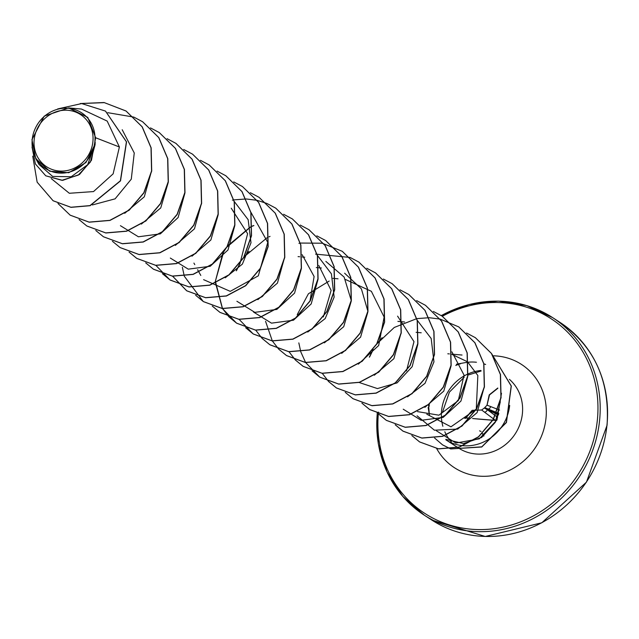 <?xml version="1.0" encoding="UTF-8"?>
<svg xmlns="http://www.w3.org/2000/svg" width="639" height="639" viewBox="0 0 639 639"><rect width="100%" height="100%" fill="white"/><g stroke="black" fill="none" stroke-linecap="round" stroke-linejoin="round"><path stroke-width="0.96" d="M489.514 394.91L487.038 405.174L499.578 410.062M497.773 388.041L489.37 394.75A0.591 0.543 -128.6 0 0 489.194 395.022M466.007 417.475L464.729 418.329L466.007 417.834M34.186 139.598A31.119 28.811 123 0 1 66.632 110.212A31.119 28.811 123 0 1 92.895 141.706A31.119 28.811 123 0 1 60.441 171.092A31.119 28.811 123 0 1 34.186 139.598M32.23 139.526A33.188 30.728 123 0 1 66.831 108.191A33.188 30.728 123 0 1 94.844 141.778A33.188 30.728 123 0 1 60.242 173.113A33.188 30.728 123 0 1 32.23 139.526M35.72 158.56L39.011 164.487L52.638 176.428L71.217 176.747L87.655 164.718L94.987 144.326L85.945 162.538L68.772 172.714L49.722 171.236L35.728 158.56L31.95 139.606L44.227 116.114L68.613 107.919L87.759 117.376L95.658 137.76L91.449 160.317L79.516 174.463L62.662 180.366L45.744 175.797L61.887 180.302L78.27 175.118L90.371 162.042L95.075 144.757L95.187 142.162M428.561 404.599L429.344 414.775M485.648 364.486A42.837 39.658 -57 0 0 483.771 363.831M476.43 362.257A42.837 39.658 -57 0 0 468.491 362.185M468.363 362.193A42.837 39.658 -57 0 0 465.008 362.656L456.438 364.206M460.655 363.695A42.837 39.658 -57 0 0 455.775 365.468M429.44 415.246L428.17 407.506M51.248 178.593L69.331 193.274L93.51 191.58L113.135 173.856L119.389 146.986L95.658 137.76M231.238 208.202L247.628 233.714L240.104 263.004M302.159 254.673L314.108 276.519L309.995 301.033M318.797 265.481L331.122 290.394L323.35 316.896M397.578 316.137L413.984 341.633L406.5 370.908M451.885 351.833L464.042 375.101L458.299 400.605L438.905 415.198L417.507 411.612M451.965 354.397L467.468 361.754L477.844 375.492L476.287 409.136L450.966 426.804L426.82 414.208M436.381 430.766L455.895 443.059L479.274 438.841L496.998 419.943L501.479 393.257M417.083 415.805L434.392 430.191L457.708 429.096L477.125 412.586L484.314 386.683M403.241 409.216L421.205 420.318L443.202 417.371L460.943 401.068L467.684 376.762M424.871 407.339L443.77 391.124L451.046 366.011M407.546 396.819L425.047 383.312L433.961 361.842L431.181 338.51L417.107 320.123M359.126 382.481L377.441 388.576L397.131 382.865L412.187 366.65L417.77 344.429M374.294 375.221L393.888 358.687L401.132 332.727M358.335 364.15L378.671 345.523L384.127 317.064L371.371 291.312L345.459 279.467M329.181 281.072L308.413 293.78L297.247 314.604M341.689 353.359L360.588 337.144L367.872 311.976M367.856 311.129L361.394 288.86L344.629 273.22M324.356 342.847L343.718 326.705L351.234 301.201M351.218 300.346L344.117 277.062L325.866 261.415M307.75 332.04L325.195 318.581L334.141 297.119L331.417 273.875L317.439 255.448M253.523 312.048L271.479 323.15L293.461 320.203L311.185 303.94L317.958 279.618M236.893 301.257L254.841 312.351L276.839 309.404L294.563 293.125L301.328 268.803M257.844 299.643L277.43 283.133L284.682 257.134M203.609 279.666L230.248 291.352L258.324 275.824L267.773 242.397L250.895 212.268M225.24 277.789L242.389 264.115L251.007 242.78L248.164 219.696L234.257 201.469M170.317 258.06L188.257 269.155L210.207 266.271L227.995 249.977L234.769 225.695M191.996 256.175L210.87 239.968L218.139 214.888M175.358 245.384L194.472 228.81L201.501 203.178M120.428 225.687L138.407 236.789L160.357 233.858L178.113 217.556L184.879 193.218M141.363 224.097L160.74 207.939L168.241 182.434M124.725 213.298L144.31 196.804L151.587 170.797M92.367 204.951L115.092 198.849L131.283 179.16L134.254 152.969L122.209 129.733M119.389 146.986L107.184 121.083L81.48 109.045L68.613 107.919M53.173 200.79L71.009 207.348L90.123 205.694L120.515 180.869L126.554 141.906L105.531 111.13M32.741 156.156L37.15 182.171L53.101 200.75L70.865 207.252L89.987 205.598L120.38 180.781L126.418 141.818L105.459 111.082L81.672 103.566L57.686 108.926M32.038 147.074L35.377 163.935L45.744 175.797M94.987 144.326L95.075 144.757M464.01 450.998A42.837 39.658 123 0 1 458.666 448.131L445.934 439.864A42.837 39.658 -57 0 0 509.658 405.382M429.272 404.016L429.16 406.308M500.313 401.859L495.289 422.323L481.63 437.459L463.451 443.562L445.79 439.336M80.738 103.542L104.357 102.647L126.115 111.05L142.225 126.849L151.155 147.865L151.707 171.004L143.959 192.842L129.246 210.167L109.972 220.431L89.22 222.188L70.242 215.215M142.697 121.809L158.863 137.649L167.793 158.664L168.345 181.795L160.597 203.641L145.892 220.958L126.61 231.23L105.866 232.987L86.888 226.022M159.319 132.6L175.493 148.44L184.423 169.455L184.983 192.587L177.235 214.432L162.522 231.757L143.24 242.029L122.488 243.778L103.518 236.805M175.973 143.4L192.139 159.239L201.061 180.254L201.62 203.394L193.865 225.232L179.16 242.548L159.886 252.82L139.134 254.578L120.164 247.612M192.587 154.191L208.769 170.022L217.699 191.037L218.25 214.177L210.511 236.023L195.798 253.348L176.516 263.619L155.764 265.369L136.858 258.444L129.15 252.117M209.241 164.99L225.407 180.837L234.337 201.852L234.888 224.984L227.141 246.822L212.428 264.147L193.154 274.411L172.402 276.168L153.496 269.243L145.78 262.917M225.863 175.781L242.037 191.612L250.967 212.627L251.526 235.767L243.778 257.613L229.074 274.938L209.792 285.21L189.04 286.959L170.134 280.042L162.362 273.652M242.508 186.588L258.683 202.427L267.605 223.442L268.164 246.582L260.408 268.42L245.696 285.737L226.422 296.009L205.67 297.758L186.764 290.833L172.578 276.12M259.13 197.371L275.305 213.21L284.243 234.217L284.794 257.357L277.054 279.203L262.341 296.528L243.068 306.8L222.316 308.557L203.41 301.632L195.63 295.242M275.784 208.178L291.951 224.017L300.881 245.033L301.432 268.172L293.684 290.01L278.971 307.327L259.69 317.599L238.938 319.348L220.032 312.423L212.332 306.097M292.406 218.961L308.581 234.801L317.511 255.816L318.07 278.947L310.322 300.793L295.617 318.118L276.344 328.39L255.592 330.147L236.686 323.222L228.962 316.896M228.906 316.832L222.54 308.581M222.492 308.501L215.367 281.248L223.538 252.389M227.053 246.973L250.424 227.141M252.197 226.294L253.875 225.551M309.052 229.76L325.227 245.608L334.149 266.623L334.708 289.763L326.952 311.6L312.239 328.925L292.966 339.189L272.214 340.938L253.308 334.013L245.6 327.687M236.534 270.561L240.168 263.188M243.691 257.773L249.026 251.327M325.682 240.552L341.857 256.391L350.787 277.406L351.346 300.546L343.598 322.383L328.885 339.708L309.611 349.98L288.86 351.738L269.954 344.82L262.238 338.486M342.32 251.351L358.495 267.198L367.425 288.213L367.976 311.353L360.228 333.191L345.515 350.515L326.233 360.779L305.482 362.529L286.576 355.603L278.876 349.277M358.958 262.15L375.133 277.989L384.063 299.004L384.614 322.136L376.866 343.982L362.161 361.299L342.887 371.571L322.136 373.328L303.229 366.411L295.506 360.077M375.588 272.941L391.763 288.78L400.693 309.795L401.252 332.935L393.504 354.781L378.791 372.106L359.509 382.37L338.758 384.119L319.851 377.194L312.088 370.812M392.234 283.74L408.409 299.587L417.331 320.594L417.89 343.734L410.142 365.572L395.429 382.897L376.155 393.161L355.404 394.918L336.505 388.001L328.781 381.667M408.864 294.531L425.039 310.37L433.969 331.385L434.52 354.525L426.772 376.371L412.059 393.688L392.785 403.96L372.034 405.717L353.055 398.744M425.51 305.338L441.677 321.177L450.607 342.192L451.158 365.324L443.41 387.162L428.697 404.487L409.423 414.751L388.68 416.508L369.773 409.591L361.993 403.201M442.132 316.121L458.307 331.961L467.237 352.976L467.796 376.115L460.048 397.961L445.335 415.278L426.061 425.55L405.31 427.307L386.403 420.382L378.631 413.992M369.622 356.921L373.256 349.557M376.778 344.133L382.098 337.704M458.786 326.928L474.953 342.768L483.875 363.783L484.434 386.922L476.678 408.76L461.973 426.077L442.691 436.349L421.948 438.098L403.041 431.181L395.269 424.791M475.4 337.712L491.575 353.551L500.513 374.566L501.064 397.706L493.324 419.543L478.611 436.868L459.329 447.14L438.586 448.897L419.679 441.972L411.891 435.582M492.078 354.421L511.312 386.004L506.439 422.523L481.758 446.996L450.775 448.937M450.551 448.858L442.611 444.904M80.25 103.534L104.045 102.528L125.979 110.962L142.082 126.754L151.02 147.777L151.571 170.909L143.823 192.754L129.11 210.079L109.828 220.343L89.077 222.1L70.17 215.167L57.989 203.506M107.775 112.68L133.823 117.097M133.902 117.129L142.625 121.761L158.728 137.561L167.65 158.576L168.209 181.708L160.461 203.545L145.748 220.87L126.474 231.134L105.723 232.892L86.824 225.974L79.1 219.64M150.461 127.896L159.247 132.553L175.358 148.344L184.288 169.359L184.839 192.499L177.099 214.345L162.386 231.669L143.104 241.933L122.353 243.691L103.446 236.765L95.794 230.495M167.098 138.687L175.901 143.36L191.996 159.151L200.926 180.166L201.477 203.306L193.729 225.144L179.016 242.461L159.742 252.732L138.998 254.482L120.092 247.565L112.432 241.294M183.728 149.486L192.523 154.143L208.626 169.934L217.556 190.949L218.115 214.089L210.367 235.935L195.654 253.26L176.38 263.524L155.628 265.281L136.722 258.356L129.07 252.093M200.446 160.309L209.169 164.95L225.271 180.741L234.201 201.756L234.753 224.896L226.997 246.734L212.292 264.059L193.01 274.323L172.266 276.08L153.36 269.155L145.708 262.885M217.084 171.108L225.791 175.733L241.901 191.524L250.831 212.539L251.391 235.679L243.643 257.525L228.93 274.842L209.656 285.114L188.904 286.871L169.998 279.946L155.9 265.385M233.714 181.907L242.445 186.54L258.547 202.339L267.469 223.354L268.021 246.486L260.273 268.332L245.56 285.649L226.278 295.913L205.534 297.67L186.628 290.745L172.49 276.104M250.352 192.698L259.067 197.323L275.169 213.114L284.107 234.13L284.659 257.269L276.919 279.115L262.206 296.432L242.924 306.704L222.18 308.461L203.274 301.544L184.32 276.24M184.288 276.136L182.379 267.326M232.404 200.151L233.77 199.887M233.882 199.871L246.191 198.969M246.287 198.969L257.126 200.334M257.205 200.35L266.91 203.466M266.99 203.498L275.713 208.13L291.815 223.93L300.745 244.945L301.296 268.076L293.541 289.922L278.828 307.239L259.554 317.503L238.802 319.26L219.896 312.335L212.252 306.065M283.628 214.289L292.335 218.913L308.445 234.713L317.375 255.72L317.934 278.86L310.187 300.705L295.482 318.03L276.2 328.294L255.448 330.059L236.542 323.134L222.444 308.573M222.396 308.493L215.223 281.839L222.739 253.467M223.402 252.301L226.917 246.886M227.716 245.799L250.392 226.997M252.197 226.134L253.411 225.599M300.258 225.088L308.98 229.721L325.083 245.512L334.013 266.535L334.564 289.667L326.817 311.512L312.104 328.829L292.822 339.101L272.07 340.851L253.172 333.925L239.034 319.284M236.254 270.808L240.032 263.1M244.354 256.598L267.022 237.796M268.971 236.869L270.041 236.398M316.824 235.847L325.61 240.512L341.713 256.303L350.651 277.318L351.202 300.45L343.462 322.296L328.75 339.621L309.476 349.892L288.724 351.65L269.818 344.725L262.158 338.454M262.094 338.398L255.672 330.083M298.94 243.339L300.314 243.076M300.426 243.052L322.248 243.219L342.256 251.311L358.359 267.102L367.289 288.117L367.84 311.257L360.092 333.103L345.372 350.42L326.098 360.692L305.346 362.441L286.44 355.516L278.796 349.253M278.732 349.19L272.35 340.954M272.302 340.883L265.56 321.305M315.578 254.13L350.092 257.445M350.172 257.477L358.886 262.102L374.989 277.901L383.919 298.908L384.478 322.048L376.73 343.886L362.017 361.211L342.744 371.483L322 373.24L303.094 366.323L295.426 360.045M295.37 359.989L288.94 351.674M366.802 268.268L375.524 272.901L391.627 288.692L400.557 309.707L401.108 332.847L393.36 354.693L378.647 372.01L359.374 382.282L338.622 384.031L319.716 377.106L305.626 362.553M305.578 362.473L300.777 351.809M300.745 351.706L298.828 342.887M383.368 279.035L392.162 283.7L408.265 299.491L417.195 320.506L417.746 343.646L409.998 365.484L395.293 382.801L376.02 393.073L355.268 394.83L336.362 387.913L328.702 381.643M328.638 381.579L322.264 373.344M399.998 289.826L408.792 294.491L424.895 310.282L433.833 331.298L434.384 354.437L426.636 376.283L411.923 393.6L392.642 403.872L371.89 405.621L352.992 398.696L345.276 392.37M416.636 300.626L425.438 305.29L441.541 321.09L450.463 342.105L451.022 365.236L443.274 387.074L428.561 404.399L409.287 414.663L388.536 416.42L369.63 409.503L361.914 403.169M433.354 311.449L442.06 316.081L458.171 331.873L467.101 352.888L467.652 376.028L459.912 397.865L445.199 415.19L425.917 425.462L405.166 427.219L386.26 420.294L378.552 413.96M369.342 357.169L372.465 350.635M376.635 344.046L394.271 327.456L416.764 318.645M416.876 318.621L429.184 317.719M429.28 317.719L440.119 319.085M440.207 319.109L458.714 326.88L474.817 342.68L483.739 363.695L484.29 386.827L476.542 408.672L461.829 425.989L442.555 436.253L421.804 438.011L402.905 431.093L395.19 424.759M466.542 333.007L475.336 337.672L491.439 353.463L500.369 374.478L500.928 397.618L493.18 419.456L478.475 436.78L459.193 447.052L438.442 448.81L419.535 441.884L411.812 435.55M492.11 354.461L511.192 385.996L506.32 422.395L481.758 446.845L450.87 448.921M450.639 448.85L442.547 444.864L434.568 437.979M495.521 420.414L472.612 418.521A116.801 18.571 -174.7 0 0 495.505 420.406L481.678 410.022L484.258 408.033L487.198 409.591L497.541 417.323M472.493 410.302L481.678 410.022M481.846 433.13A0.591 0.551 -38.1 0 0 482.102 433.306L481.726 432.859A0.591 0.591 0 0 0 481.846 433.13L483.851 435.694M472.357 410.302A0.591 0.575 40.6 0 0 471.854 410.813L465.376 418.361M498.811 413.393L484.713 407.618L487.333 404.91M498.404 414.991L498.508 414.543M479.562 430.854L481.055 431.445M483.867 436.07L483.116 433.905M484.362 412.083A2.676 2.556 -53.2 0 0 487.198 409.591L498.348 414.967M498.572 414.224L487.813 409.04A2.676 2.532 -68.4 0 0 490.544 406.484M606.962 425.183A117.792 109.061 -57 0 0 559.98 322.383C594.294 346.378 609.981 380.684 607.05 425.302L586.458 482.133L541.816 522.782L485.249 536.472L431.732 520.01A117.792 109.061 -57 0 0 606.962 425.183M442.348 316.265A116.026 107.424 123 0 1 552.256 319.492A116.026 107.424 123 0 1 597.361 419.983A116.026 107.424 123 0 1 477.261 529.555A116.026 107.424 123 0 1 378.32 413.92M441.317 315.602A117.792 109.061 123 0 1 552.607 317.607A117.792 109.061 123 0 1 599.59 420.406A117.792 109.061 123 0 1 424.368 515.226A117.792 109.061 123 0 1 377.282 413.505M509.435 379.382A42.837 39.658 123 0 1 522.39 413.649A42.837 39.658 123 0 1 464.218 451.086M451.35 441.884A42.837 39.658 123 0 1 444.816 431.772M442.859 426.277A42.837 39.658 123 0 1 441.581 410.749A42.837 39.658 123 0 1 467.956 373.975M493.739 355.819A61.576 57.007 123 0 1 546.002 418.138A61.576 57.007 123 0 1 499.363 474.17A61.576 57.007 123 0 1 436.653 448.538M468.115 373.903A42.837 39.658 123 0 1 480.911 370.476M377.282 413.473A117.792 109.061 123 0 1 377.385 412.427M378.328 413.88A116.026 107.424 123 0 1 378.488 412.123M472.157 410.685L466.023 417.834A116.801 18.571 -174.7 0 0 469.346 418.186L465.527 418.034L471.989 410.502A0.591 0.591 0 0 1 472.413 410.294M497.853 388.264L489.514 394.926M489.658 394.646A0.591 0.543 -128.6 0 1 489.706 394.638L497.821 388.169M489.37 394.75A0.591 0.591 0 0 0 489.162 395.086L487.022 405.078M559.98 322.383L552.607 317.607L526.824 305.618L498.38 301.121L469.178 304.483L441.214 315.538M377.178 413.465L378.288 443.754L387.05 472.037L402.778 496.407L424.368 515.226L431.732 520.01M193.921 263.084L194.783 264.634M197.611 269.714L198.969 272.15M199.033 272.27L200.798 275.449M298.086 256.622L299.651 256.758M302.239 256.99L304.755 257.213M316.297 267.557L318.733 267.773M318.877 267.781L321.393 268.005M332.935 278.348L338.031 278.804M397.905 321.393L401.915 321.752M402.059 321.76L404.567 321.984M416.109 332.328L418.553 332.544M418.689 332.56L421.213 332.783M447.811 353.782L449.377 353.918M451.965 354.15L462.037 355.036M481.119 371.003L467.956 375.077M464.241 377.17L449.393 392.138L442.555 412.003M377.29 412.307L377.186 413.433"/></g></svg>
